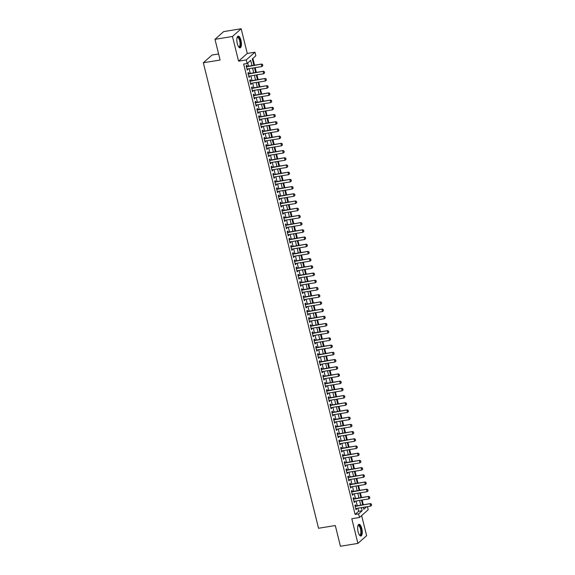 <?xml version="1.0" encoding="UTF-8"?>
<svg xmlns="http://www.w3.org/2000/svg" width="575" height="575" viewBox="0 0 575 575"><rect width="100%" height="100%" fill="white"/><g stroke="black" fill="none" stroke-linecap="round" stroke-linejoin="round"><path stroke-width="0.86" d="M361.783 528.547A5.915 2.127 80.8 0 0 358.994 524.335A5.915 2.127 80.8 0 0 358.11 531.81A5.915 2.127 80.8 0 0 360.892 536.022A5.915 2.127 80.8 0 0 361.783 528.547M240.968 40.351A5.915 2.127 80.8 0 0 238.179 36.139A5.915 2.127 80.8 0 0 237.295 43.614A5.915 2.127 80.8 0 0 240.077 47.826A5.915 2.127 80.8 0 0 240.968 40.351M367.432 506.654L368.201 509.752L359.497 517.486L358.599 513.885L362.128 510.744L361.359 507.639M218.608 53.964L212.038 55.028L203.334 62.761L318.536 528.26L335.311 525.536L340.436 546.25L357.909 543.411L366.613 535.677L361.639 515.574M203.334 62.761L220.11 60.037L214.985 39.323L223.689 31.589L241.162 28.75L232.458 36.484L238.568 61.166L246.258 59.915L254.962 52.181L255.853 55.782L252.324 58.916L253.906 65.313M238.568 61.166L247.272 53.432L241.162 28.75M247.272 53.432L254.962 52.181M363.328 504.764L362.149 500.013M361.546 497.555L360.367 492.811M359.763 490.353L358.584 485.602M357.981 483.144L356.802 478.4M356.198 475.942L355.019 471.191M354.408 468.733L353.237 463.982M352.626 461.531L351.454 456.78M350.843 454.322L349.672 449.571M349.061 447.113L347.889 442.369M347.278 439.911L346.107 435.16M345.496 432.702L344.317 427.958M343.713 425.5L342.535 420.749M341.931 418.291L340.752 413.547M340.148 411.089L338.97 406.338M338.359 403.88L337.187 399.136M336.576 396.678L335.405 391.927M334.794 389.469L333.622 384.718M333.011 382.267L331.84 377.516M331.229 375.058L330.057 370.307M329.446 367.849L328.268 363.105M327.664 360.647L326.485 355.896M325.881 353.438L324.702 348.694M324.099 346.236L322.92 341.485M322.316 339.027L321.137 334.283M320.527 331.825L319.355 327.074M318.744 324.616L317.572 319.865M316.962 317.414L315.79 312.663M315.179 310.205L314.007 305.454M313.397 302.996L312.218 298.252M311.614 295.794L310.435 291.043M309.832 288.585L308.653 283.842M308.049 281.383L306.87 276.632M306.267 274.174L305.088 269.431M304.477 266.973L303.305 262.222M302.694 259.763L301.523 255.02M300.912 252.562L299.74 247.811M299.129 245.353L297.958 240.602M297.347 238.151L296.175 233.4M295.564 230.942L294.386 226.191M293.782 223.732L292.603 218.989M291.999 216.531L290.821 211.78M290.217 209.322L289.038 204.578M288.434 202.12L287.256 197.369M286.645 194.911L285.473 190.167M284.862 187.709L283.691 182.958M283.08 180.5L281.908 175.749M281.297 173.298L280.126 168.547M279.515 166.089L278.336 161.338M277.732 158.88L276.553 154.136M275.95 151.678L274.771 146.927M274.167 144.469L272.988 139.725M272.385 137.267L271.206 132.516M270.595 130.058L269.423 125.314M268.812 122.856L267.641 118.105M267.03 115.647L265.858 110.896M265.248 108.445L264.076 103.694M263.465 101.236L262.293 96.485M261.683 94.034L260.504 89.283M259.9 86.825L258.721 82.074M258.118 79.616L256.939 74.872M256.335 72.414L255.156 67.663M254.545 65.205L252.871 58.434M214.985 39.323L232.458 36.484M355.81 505.986L355.53 504.843L354.94 505.368L356.011 509.694L356.601 509.17L356.421 508.444M354.027 498.777L353.747 497.641L353.158 498.158L354.229 502.485L354.818 501.961L354.631 501.235M352.245 491.575L351.965 490.432L351.375 490.957L352.446 495.276L353.028 494.759L352.849 494.026M350.463 484.366L350.175 483.23L349.593 483.747L350.664 488.074L351.246 487.55L351.066 486.824M348.68 477.164L348.393 476.021L347.81 476.546L348.874 480.865L349.463 480.348L349.284 479.615M346.89 469.955L346.61 468.819L346.021 469.337L347.092 473.663L347.681 473.139L347.501 472.413M345.108 462.746L344.827 461.61L344.238 462.135L345.309 466.454L345.898 465.937L345.719 465.204M343.325 455.544L343.045 454.401L342.456 454.926L343.527 459.253L344.116 458.728L343.936 458.002M341.543 448.335L341.262 447.199L340.673 447.724L341.744 452.043L342.333 451.519L342.154 450.793M339.76 441.133L339.48 439.99L338.891 440.515L339.962 444.842L340.551 444.317L340.371 443.591M337.978 433.924L337.697 432.788L337.108 433.313L338.179 437.632L338.768 437.108L338.589 436.382M336.195 426.722L335.915 425.579L335.326 426.104L336.397 430.423L336.979 429.906L336.799 429.18M334.413 419.513L334.132 418.377L333.543 418.895L334.614 423.222L335.196 422.697L335.017 421.971M332.63 412.311L332.343 411.168L331.761 411.693L332.824 416.012L333.414 415.495L333.234 414.762M330.841 405.102L330.56 403.966L329.971 404.484L331.042 408.811L331.631 408.286L331.452 407.56M329.058 397.893L328.778 396.757L328.188 397.282L329.259 401.602L329.849 401.084L329.669 400.351M327.276 390.691L326.995 389.555L326.406 390.073L327.477 394.4L328.066 393.875L327.887 393.149M325.493 383.482L325.213 382.346L324.623 382.871L325.694 387.191L326.284 386.666L326.104 385.94M323.711 376.28L323.43 375.137L322.841 375.662L323.912 379.989L324.501 379.464L324.322 378.738M321.928 369.071L321.648 367.935L321.058 368.46L322.129 372.78L322.719 372.255L322.539 371.529M320.146 361.869L319.865 360.726L319.276 361.251L320.347 365.578L320.936 365.053L320.749 364.327M318.363 354.66L318.083 353.524L317.493 354.042L318.564 358.369L319.147 357.844L318.967 357.118M316.581 347.458L316.293 346.315L315.711 346.84L316.775 351.16L317.364 350.642L317.184 349.909M314.798 340.249L314.511 339.113L313.928 339.631L314.992 343.958L315.582 343.433L315.402 342.707M313.008 333.04L312.728 331.904L312.139 332.429L313.21 336.749L313.799 336.231L313.619 335.498M311.226 325.838L310.946 324.702L310.356 325.22L311.427 329.547L312.017 329.022L311.837 328.296M309.443 318.629L309.163 317.493L308.574 318.018L309.645 322.338L310.234 321.82L310.054 321.087M307.661 311.427L307.381 310.284L306.791 310.809L307.862 315.136L308.452 314.611L308.272 313.885M305.878 304.218L305.598 303.082L305.009 303.607L306.08 307.927L306.669 307.402L306.489 306.676M304.096 297.016L303.816 295.873L303.226 296.398L304.297 300.725L304.887 300.2L304.707 299.474M302.313 289.807L302.033 288.672L301.444 289.196L302.515 293.516L303.097 292.991L302.917 292.265M300.531 282.605L300.251 281.463L299.661 281.987L300.732 286.307L301.314 285.789L301.135 285.063M298.748 275.396L298.461 274.261L297.879 274.778L298.942 279.105L299.532 278.58L299.352 277.854M296.959 268.194L296.678 267.052L296.089 267.576L297.16 271.896L297.749 271.378L297.57 270.645M295.176 260.985L294.896 259.85L294.307 260.367L295.377 264.694L295.967 264.169L295.787 263.443M293.394 253.776L293.113 252.641L292.524 253.165L293.595 257.485L294.184 256.967L294.005 256.234M291.611 246.574L291.331 245.439L290.742 245.956L291.812 250.283L292.402 249.758L292.222 249.033M289.829 239.365L289.548 238.23L288.959 238.754L290.03 243.074L290.619 242.549L290.44 241.823M288.046 232.163L287.766 231.021L287.177 231.545L288.248 235.872L288.837 235.347L288.657 234.622M286.264 224.954L285.983 223.819L285.394 224.343L286.465 228.663L287.054 228.138L286.868 227.412M284.481 217.752L284.201 216.61L283.612 217.134L284.683 221.461L285.265 220.937L285.085 220.211M282.699 210.543L282.411 209.408L281.829 209.925L282.893 214.252L283.482 213.728L283.303 213.002M280.916 203.342L280.629 202.199L280.047 202.723L281.11 207.043L281.7 206.526L281.52 205.792M279.127 196.132L278.846 194.997L278.257 195.514L279.328 199.841L279.917 199.317L279.738 198.591M277.344 188.923L277.064 187.788L276.474 188.312L277.545 192.632L278.135 192.115L277.955 191.382M275.562 181.722L275.281 180.586L274.692 181.103L275.763 185.43L276.352 184.906L276.173 184.18M273.779 174.513L273.499 173.377L272.909 173.902L273.98 178.221L274.57 177.704L274.39 176.971M271.997 167.311L271.716 166.168L271.127 166.692L272.198 171.019L272.787 170.495L272.607 169.769M270.214 160.102L269.934 158.966L269.344 159.491L270.415 163.81L271.005 163.286L270.818 162.56M268.432 152.9L268.151 151.757L267.562 152.282L268.633 156.608L269.215 156.084L269.035 155.358M266.649 145.691L266.362 144.555L265.779 145.072L266.85 149.399L267.433 148.875L267.253 148.149M264.867 138.489L264.579 137.346L263.997 137.871L265.061 142.19L265.65 141.673L265.47 140.947M263.077 131.28L262.797 130.144L262.207 130.662L263.278 134.988L263.868 134.464L263.688 133.738M261.294 124.078L261.014 122.935L260.425 123.46L261.496 127.779L262.085 127.262L261.905 126.529M259.512 116.869L259.232 115.733L258.642 116.251L259.713 120.577L260.303 120.053L260.123 119.327M257.729 109.66L257.449 108.524L256.86 109.049L257.931 113.368L258.52 112.851L258.34 112.118M255.947 102.458L255.667 101.315L255.077 101.84L256.148 106.167L256.738 105.642L256.558 104.916M254.164 95.249L253.884 94.113L253.295 94.638L254.366 98.958L254.955 98.433L254.775 97.707M252.382 88.047L252.102 86.904L251.512 87.429L252.583 91.756L253.165 91.231L252.986 90.505M250.599 80.838L250.319 79.702L249.73 80.227L250.801 84.547L251.383 84.022L251.203 83.296M248.817 73.636L248.529 72.493L247.947 73.018L249.011 77.345L249.6 76.82L249.421 76.094M251.972 65.622L250.678 60.382L247.149 63.516L243.656 64.084L355.106 514.445L358.635 511.312L357.866 508.207M357.262 505.748L356.083 500.997M355.472 498.539L354.301 493.796M353.69 491.338L352.518 486.587M351.907 484.128L350.736 479.385M350.125 476.927L348.953 472.176M348.342 469.717L347.163 464.974M346.56 462.516L345.381 457.765M344.777 455.307L343.598 450.556M342.995 448.105L341.816 443.354M341.212 440.896L340.033 436.145M339.423 433.687L338.251 428.943M337.64 426.485L336.468 421.734M335.857 419.276L334.686 414.532M334.075 412.074L332.903 407.323M332.293 404.865L331.121 400.121M330.51 397.663L329.331 392.912M328.728 390.454L327.549 385.71M326.945 383.252L325.766 378.501M325.162 376.043L323.984 371.292M323.373 368.841L322.201 364.09M321.59 361.632L320.419 356.881M319.808 354.423L318.636 349.679M318.025 347.221L316.854 342.47M316.243 340.012L315.071 335.268M314.46 332.81L313.282 328.059M312.678 325.601L311.499 320.857M310.895 318.399L309.717 313.648M309.113 311.19L307.934 306.439M307.33 303.988L306.152 299.237M305.541 296.779L304.369 292.028M303.758 289.57L302.587 284.826M301.976 282.368L300.804 277.617M300.193 275.159L299.022 270.415M298.411 267.957L297.239 263.206M296.628 260.748L295.449 256.004M294.846 253.546L293.667 248.795M293.063 246.337L291.884 241.593M291.281 239.135L290.102 234.384M289.491 231.926L288.319 227.175M287.708 224.724L286.537 219.973M285.926 217.515L284.754 212.764M284.143 210.306L282.972 205.562M282.361 203.104L281.189 198.353M280.578 195.895L279.4 191.152M278.796 188.693L277.617 183.942M277.013 181.484L275.835 176.741M275.231 174.282L274.052 169.532M273.448 167.073L272.27 162.322M271.659 159.872L270.487 155.121M269.876 152.662L268.705 147.912M268.094 145.453L266.922 140.71M266.311 138.252L265.14 133.501M264.529 131.042L263.35 126.299M262.746 123.841L261.567 119.09M260.964 116.632L259.785 111.888M259.181 109.43L258.002 104.679M257.399 102.221L256.22 97.47M255.609 95.019L254.438 90.268M253.827 87.81L252.655 83.059M252.044 80.608L250.873 75.857M250.262 73.399L249.09 68.648M248.479 66.19L247.696 63.027M247.034 66.427L246.747 65.291L246.158 65.809L247.228 70.136L247.818 69.611L247.638 68.885M359.497 517.486L351.807 518.736L357.909 543.411M355.106 514.445L358.599 513.885M247.149 63.516L246.258 59.915M363.292 507.323L363.781 509.285L366.584 506.791M254.517 67.771L255.688 72.515M256.299 74.973L257.471 79.724M258.082 82.182L259.253 86.926M259.864 89.384L261.036 94.135M261.647 96.593L262.825 101.344M263.429 103.795L264.608 108.546M265.212 111.004L266.39 115.755M266.994 118.213L268.173 122.957M268.777 125.415L269.955 130.166M270.566 132.624L271.738 137.368M272.349 139.826L273.52 144.577M274.131 147.035L275.303 151.778M275.914 154.237L277.085 158.987M277.696 161.446L278.868 166.197M279.479 168.647L280.658 173.398M281.261 175.857L282.44 180.607M283.044 183.066L284.223 187.809M284.826 190.268L286.005 195.018M286.616 197.477L287.787 202.22M288.398 204.678L289.57 209.429M290.181 211.888L291.353 216.631M291.963 219.089L293.135 223.84M293.746 226.298L294.918 231.042M295.528 233.5L296.707 238.251M297.311 240.709L298.49 245.46M299.093 247.911L300.272 252.662M300.876 255.12L302.055 259.871M302.658 262.329L303.837 267.073M304.448 269.531L305.62 274.282M306.231 276.74L307.402 281.484M308.013 283.942L309.185 288.693M309.796 291.151L310.967 295.895M311.578 298.353L312.757 303.104M313.361 305.562L314.539 310.313M315.143 312.764L316.322 317.515M316.926 319.973L318.104 324.724M318.708 327.182L319.887 331.926M320.498 334.384L321.669 339.135M322.28 341.593L323.452 346.337M324.063 348.795L325.234 353.546M325.845 356.004L327.017 360.748M327.628 363.206L328.799 367.957M329.41 370.415L330.589 375.166M331.193 377.617L332.372 382.368M332.975 384.826L334.154 389.577M334.758 392.028L335.937 396.779M336.54 399.237L337.719 403.988M338.33 406.446L339.502 411.19M340.113 413.648L341.284 418.399M341.895 420.857L343.067 425.601M343.678 428.059L344.849 432.81M345.46 435.268L346.639 440.012M347.243 442.47L348.421 447.221M349.025 449.679L350.204 454.43M350.808 456.881L351.986 461.632M352.59 464.09L353.769 468.841M354.38 471.299L355.551 476.043M356.162 478.501L357.334 483.252M357.945 485.71L359.116 490.453M359.727 492.912L360.899 497.662M361.51 500.121L362.681 504.864M360.755 505.181L359.576 500.43M358.973 497.972L357.794 493.228M357.19 490.77L356.011 486.019M355.4 483.561L354.229 478.817M353.618 476.359L352.446 471.608M351.835 469.15L350.664 464.406M350.053 461.948L348.881 457.197M348.27 454.739L347.099 449.995M346.488 447.537L345.309 442.786M344.705 440.328L343.527 435.577M342.923 433.126L341.744 428.375M341.14 425.917L339.962 421.166M339.358 418.708L338.179 413.964M337.568 411.506L336.397 406.755M335.786 404.297L334.614 399.553M334.003 397.095L332.832 392.344M332.221 389.886L331.049 385.142M330.438 382.684L329.259 377.933M328.656 375.475L327.477 370.724M326.873 368.273L325.694 363.522M325.091 361.064L323.912 356.313M323.308 353.855L322.129 349.111M321.518 346.653L320.347 341.902M319.736 339.444L318.564 334.7M317.953 332.242L316.782 327.491M316.171 325.033L314.999 320.289M314.388 317.831L313.217 313.08M312.606 310.622L311.427 305.878M310.823 303.42L309.645 298.669M309.041 296.211L307.862 291.46M307.258 289.009L306.08 284.258M305.469 281.8L304.297 277.049M303.686 274.591L302.515 269.848M301.904 267.389L300.732 262.638M300.121 260.18L298.95 255.437M298.339 252.978L297.167 248.228M296.556 245.769L295.377 241.026M294.774 238.568L293.595 233.817M292.991 231.358L291.812 226.607M291.209 224.157L290.03 219.406M289.426 216.947L288.248 212.197M287.637 209.738L286.465 204.995M285.854 202.537L284.683 197.786M284.072 195.327L282.9 190.584M282.289 188.126L281.118 183.375M280.507 180.917L279.335 176.173M278.724 173.715L277.545 168.964M276.942 166.506L275.763 161.755M275.159 159.304L273.98 154.553M273.377 152.095L272.198 147.344M271.587 144.893L270.415 140.142M269.804 137.684L268.633 132.933M268.022 130.475L266.85 125.731M266.239 123.273L265.068 118.522M264.457 116.064L263.285 111.32M262.674 108.862L261.496 104.111M260.892 101.653L259.713 96.909M259.109 94.451L257.931 89.7M257.327 87.242L256.148 82.491M255.544 80.04L254.366 75.289M253.755 72.831L252.583 68.08M358.635 511.312L362.128 510.744M247.128 69.726L247.818 69.611M248.91 76.928L249.6 76.82M250.693 84.137L251.383 84.022M252.482 91.346L253.165 91.231M254.265 98.548L254.955 98.433M256.048 105.757L256.738 105.642M257.83 112.959L258.52 112.851M259.613 120.168L260.303 120.053M261.395 127.37L262.085 127.262M263.178 134.579L263.868 134.464M264.96 141.781L265.65 141.673M266.743 148.99L267.433 148.875M268.525 156.192L269.215 156.084M270.315 163.401L271.005 163.286M272.097 170.61L272.787 170.495M273.88 177.812L274.57 177.704M275.662 185.021L276.352 184.906M277.445 192.222L278.135 192.115M279.227 199.432L279.917 199.317M281.01 206.633L281.7 206.526M282.792 213.842L283.482 213.728M284.575 221.044L285.265 220.937M286.364 228.253L287.054 228.138M288.147 235.463L288.837 235.347M289.929 242.664L290.619 242.549M291.712 249.873L292.402 249.758M293.494 257.075L294.184 256.967M295.277 264.284L295.967 264.169M297.059 271.486L297.749 271.378M298.842 278.695L299.532 278.58M300.624 285.897L301.314 285.789M302.414 293.106L303.097 292.991M304.197 300.308L304.887 300.2M305.979 307.517L306.669 307.402M307.762 314.726L308.452 314.611M309.544 321.928L310.234 321.82M311.327 329.137L312.017 329.022M313.109 336.339L313.799 336.231M314.892 343.548L315.582 343.433M316.674 350.75L317.364 350.642M318.457 357.959L319.147 357.844M320.246 365.161L320.936 365.053M322.029 372.37L322.719 372.255M323.811 379.579L324.501 379.464M325.594 386.781L326.284 386.666M327.376 393.99L328.066 393.875M329.159 401.192L329.849 401.084M330.941 408.401L331.631 408.286M332.724 415.603L333.414 415.495M334.506 422.812L335.196 422.697M336.296 430.014L336.979 429.906M338.078 437.223L338.768 437.108M339.861 444.425L340.551 444.317M341.643 451.634L342.333 451.519M343.426 458.843L344.116 458.728M345.208 466.045L345.898 465.937M346.991 473.254L347.681 473.139M348.773 480.456L349.463 480.348M350.556 487.665L351.246 487.55M352.338 494.867L353.028 494.759M354.128 502.076L354.818 501.961M355.911 509.277L356.601 509.17M262.818 65.73L262.617 64.587L262.818 65.73L261.862 66.578L246.948 69M246.416 66.837L261.754 64.041L262.617 64.587M246.373 66.535L246.344 66.563A0.762 0.69 -131.6 0 0 246.373 66.535L261.754 64.041M261.862 66.578L261.33 64.414L262.552 64.652M237.108 37.533A5.125 1.84 -99.2 0 1 237.116 37.519A5.125 1.84 -99.2 0 1 240.156 40.667A5.125 1.84 -99.2 0 1 240.372 45.748A5.125 1.84 -99.2 0 1 238.632 46.855A5.125 1.84 -99.2 0 1 238.618 46.841M238.546 46.733A4.744 1.703 80.8 0 0 238.984 46.812A4.744 1.703 80.8 0 0 239.689 40.825A4.744 1.703 80.8 0 0 237.461 37.447A4.744 1.703 80.8 0 0 237.072 37.663M239.739 47.804A5.879 2.113 80.8 0 0 240.393 40.458A5.879 2.113 80.8 0 0 237.863 36.268M357.923 525.73A5.125 1.84 -99.2 0 1 357.93 525.715A5.125 1.84 -99.2 0 1 360.467 527.289A5.125 1.84 -99.2 0 1 361.222 533.78A5.125 1.84 -99.2 0 1 359.447 535.052A5.125 1.84 -99.2 0 1 359.433 535.038M359.361 534.93A4.744 1.703 80.8 0 0 359.799 535.009A4.744 1.703 80.8 0 0 360.741 533.571A4.744 1.703 80.8 0 0 360.324 528.36A4.744 1.703 80.8 0 0 358.275 525.643A4.744 1.703 80.8 0 0 357.887 525.852M360.554 536.001A5.879 2.113 80.8 0 0 361.495 534.297A5.879 2.113 80.8 0 0 361.071 528.13A5.879 2.113 80.8 0 0 358.678 524.465M264.601 72.939L264.407 71.796L264.601 72.939L263.652 73.78L248.731 76.202M248.199 74.038L263.537 71.243L264.407 71.796M248.127 73.744A0.762 0.69 -131.6 0 0 248.156 73.737L263.537 71.243M263.652 73.78L263.113 71.616L264.335 71.853M266.383 80.141L266.189 78.998L266.383 80.141L265.434 80.989L250.513 83.411M249.981 81.248L265.319 78.452L266.189 78.998M249.938 80.946L249.909 80.974A0.762 0.69 -131.6 0 0 249.938 80.946L265.319 78.452M265.434 80.989L264.895 78.825L266.117 79.062M268.166 87.35L267.972 86.207L268.166 87.35L267.217 88.191L252.296 90.613M251.764 88.449L267.102 85.653L267.972 86.207M251.692 88.155A0.762 0.69 -131.6 0 0 251.728 88.155L267.102 85.653M267.217 88.191L266.678 86.034L267.9 86.264M269.948 94.552L269.754 93.409L269.948 94.552L268.999 95.4L254.085 97.822M253.546 95.658L268.884 92.862L269.754 93.409M253.51 95.357L253.482 95.385A0.762 0.69 -131.6 0 0 253.51 95.357L268.884 92.862M268.999 95.4L268.46 93.236L269.682 93.473M271.731 101.761L271.537 100.618L271.731 101.761L270.782 102.602L255.868 105.024M255.329 102.868L270.667 100.064L271.537 100.618M255.257 102.566A0.762 0.69 -131.6 0 0 255.293 102.566L270.667 100.064M270.782 102.602L270.25 100.445L271.465 100.683M273.513 108.962L273.319 107.82L273.513 108.962L272.564 109.811L257.65 112.233M257.111 110.069L272.457 107.273L273.319 107.82M257.039 109.775A0.762 0.69 -131.6 0 0 257.075 109.767L272.457 107.273M272.564 109.811L272.033 107.647L273.247 107.884M275.303 116.172L275.102 115.029L275.303 116.172L274.347 117.02L259.433 119.435M258.894 117.278L274.239 114.475L275.102 115.029M258.822 116.977A0.762 0.69 -131.6 0 0 258.858 116.977L274.239 114.475M274.347 117.02L273.815 114.856L275.03 115.093M277.085 123.381L276.884 122.231L277.085 123.381L276.129 124.222L261.215 126.644M260.683 124.48L276.022 121.684L276.884 122.231M260.64 124.178L260.612 124.207A0.762 0.69 -131.6 0 0 260.64 124.178L276.022 121.684M276.129 124.222L275.598 122.058L276.812 122.295M278.868 130.583L278.667 129.44L278.868 130.583L277.912 131.431L262.998 133.853M262.466 131.689L277.804 128.893L278.667 129.44M262.387 131.395A0.762 0.69 -131.6 0 0 262.423 131.388L277.804 128.893M277.912 131.431L277.38 129.267L278.602 129.504M280.65 137.792L280.449 136.649L280.65 137.792L279.702 138.632L264.78 141.055M264.248 138.891L279.587 136.095L280.449 136.649M264.205 138.589L264.177 138.618A0.762 0.69 -131.6 0 0 264.205 138.589L279.587 136.095M279.702 138.632L279.162 136.469L280.384 136.706M282.433 144.993L282.239 143.851L282.433 144.993L281.484 145.842L266.563 148.264M266.031 146.1L281.369 143.304L282.239 143.851M265.959 145.827L265.988 145.798A0.762 0.69 -131.6 0 0 265.988 145.798L281.369 143.304M281.484 145.842L280.945 143.678L282.167 143.915M284.215 152.202L284.021 151.06L284.215 152.202L283.267 153.043L268.345 155.466M267.813 153.302L283.152 150.506L284.021 151.06M267.777 153.007L267.749 153.029A0.762 0.69 -131.6 0 0 267.777 153.007L283.152 150.506M283.267 153.043L282.728 150.887L283.949 151.117M285.998 159.404L285.804 158.262L285.998 159.404L285.049 160.252L270.135 162.675M269.596 160.511L284.934 157.715L285.804 158.262M269.524 160.217A0.762 0.69 -131.6 0 0 269.56 160.209L284.934 157.715M285.049 160.252L284.51 158.089L285.732 158.326M287.78 166.613L287.586 165.471L287.78 166.613L286.832 167.454L271.918 169.877M271.378 167.72L286.717 164.917L287.586 165.471M271.307 167.418A0.762 0.69 -131.6 0 0 271.342 167.418L286.717 164.917M286.832 167.454L286.293 165.298L287.514 165.528M289.563 173.815L289.369 172.673L289.563 173.815L288.614 174.663L273.7 177.086M273.161 174.922L288.506 172.126L289.369 172.673M273.089 174.627A0.762 0.69 -131.6 0 0 273.125 174.62L288.506 172.126M288.614 174.663L288.082 172.5L289.297 172.737M291.353 181.024L291.151 179.882L291.353 181.024L290.397 181.865L275.482 184.287M274.943 182.131L290.289 179.328L291.151 179.882M274.908 181.829L274.879 181.851A0.762 0.69 -131.6 0 0 274.908 181.829L290.289 179.328M290.397 181.865L289.865 179.709L291.079 179.946M293.135 188.226L292.934 187.083L293.135 188.226L292.179 189.074L277.265 191.497M276.733 189.333L292.071 186.537L292.934 187.083M276.654 189.038A0.762 0.69 -131.6 0 0 276.69 189.031L292.071 186.537M292.179 189.074L291.647 186.911L292.862 187.148M294.918 195.435L294.716 194.292L294.918 195.435L293.962 196.283L279.048 198.698M278.516 196.542L293.854 193.739L294.716 194.292M278.473 196.24L278.444 196.262A0.762 0.69 -131.6 0 0 278.473 196.24L293.854 193.739M293.962 196.283L293.43 194.12L294.652 194.357M296.7 202.644L296.499 201.494L296.7 202.644L295.744 203.485L280.83 205.908M280.298 203.744L295.636 200.948L296.499 201.494M280.226 203.471L280.255 203.442A0.762 0.69 -131.6 0 0 280.255 203.442L295.636 200.948M295.744 203.485L295.212 201.322L296.434 201.559M298.482 209.846L298.288 208.703L298.482 209.846L297.534 210.694L282.613 213.117M282.081 210.953L297.419 208.157L298.288 208.703M282.037 210.651L282.009 210.68A0.762 0.69 -131.6 0 0 282.037 210.651L297.419 208.157M297.534 210.694L296.995 208.531L298.217 208.768M300.265 217.055L300.071 215.912L300.265 217.055L299.316 217.896L284.395 220.318M283.863 218.155L299.201 215.359L300.071 215.912M283.791 217.86A0.762 0.69 -131.6 0 0 283.82 217.853L299.201 215.359M299.316 217.896L298.777 215.733L299.999 215.97M302.048 224.257L301.853 223.114L302.048 224.257L301.099 225.105L286.178 227.528M285.646 225.364L300.984 222.568L301.853 223.114M285.574 225.069A0.762 0.69 -131.6 0 0 285.61 225.062L300.984 222.568M301.099 225.105L300.56 222.942L301.782 223.179M303.83 231.466L303.636 230.323L303.83 231.466L302.881 232.307L287.967 234.729M287.428 232.566L302.766 229.77L303.636 230.323M287.356 232.271A0.762 0.69 -131.6 0 0 287.392 232.271L302.766 229.77M302.881 232.307L302.342 230.151L303.564 230.381M305.613 238.668L305.418 237.525L305.613 238.668L304.664 239.516L289.75 241.938M289.211 239.775L304.549 236.979L305.418 237.525M289.175 239.473L289.146 239.502A0.762 0.69 -131.6 0 0 289.175 239.473L304.549 236.979M304.664 239.516L304.132 237.353L305.347 237.59M307.395 245.877L307.201 244.734L307.395 245.877L306.446 246.718L291.532 249.14M290.993 246.984L306.338 244.181L307.201 244.734M290.921 246.682A0.762 0.69 -131.6 0 0 290.957 246.682L306.338 244.181M306.446 246.718L305.914 244.562L307.129 244.799M309.185 253.079L308.983 251.936L309.185 253.079L308.229 253.927L293.315 256.349M292.776 254.186L308.121 251.39L308.983 251.936M292.74 253.884L292.711 253.913A0.762 0.69 -131.6 0 0 292.74 253.884L308.121 251.39M308.229 253.927L307.697 251.764L308.912 252.001M310.967 260.288L310.766 259.145L310.967 260.288L310.011 261.136L295.097 263.551M294.565 261.395L309.903 258.592L310.766 259.145M294.486 261.093A0.762 0.69 -131.6 0 0 294.522 261.093L309.903 258.592M310.011 261.136L309.479 258.973L310.694 259.21M312.75 267.497L312.548 266.347L312.75 267.497L311.794 268.338L296.88 270.76M296.348 268.597L311.686 265.801L312.548 266.347M296.305 268.295L296.276 268.324A0.762 0.69 -131.6 0 0 296.305 268.295L311.686 265.801M311.794 268.338L311.262 266.175L312.484 266.412M314.532 274.699L314.331 273.556L314.532 274.699L313.583 275.547L298.662 277.969M298.13 275.806L313.468 273.01L314.331 273.556M298.058 275.511A0.762 0.69 -131.6 0 0 298.087 275.504L313.468 273.01M313.583 275.547L313.044 273.384L314.266 273.621M316.315 281.908L316.121 280.765L316.315 281.908L315.366 282.749L300.445 285.171M299.913 283.008L315.251 280.212L316.121 280.765M299.87 282.706L299.841 282.735A0.762 0.69 -131.6 0 0 299.87 282.706L315.251 280.212M315.366 282.749L314.827 280.586L316.049 280.823M318.097 289.11L317.903 287.967L318.097 289.11L317.148 289.958L302.227 292.38M301.695 290.217L317.033 287.421L317.903 287.967M301.623 289.922A0.762 0.69 -131.6 0 0 301.659 289.915L317.033 287.421M317.148 289.958L316.609 287.795L317.831 288.032M319.88 296.319L319.686 295.176L319.88 296.319L318.931 297.16L304.017 299.582M303.478 297.419L318.816 294.623L319.686 295.176M303.442 297.124L303.413 297.146A0.762 0.69 -131.6 0 0 303.442 297.124L318.816 294.623M318.931 297.16L318.392 295.004L319.614 295.234M321.662 303.521L321.468 302.378L321.662 303.521L320.713 304.369L305.799 306.791M305.26 304.628L320.598 301.832L321.468 302.378M305.188 304.333A0.762 0.69 -131.6 0 0 305.224 304.326L320.598 301.832M320.713 304.369L320.182 302.206L321.396 302.443M323.445 310.73L323.251 309.587L323.445 310.73L322.496 311.571L307.582 313.993M307.043 311.837L322.388 309.034L323.251 309.587M307.007 311.535L306.978 311.557A0.762 0.69 -131.6 0 0 307.007 311.535L322.388 309.034M322.496 311.571L321.964 309.415L323.179 309.645M325.234 317.932L325.033 316.789L325.234 317.932L324.278 318.78L309.364 321.202M308.825 319.039L324.171 316.243L325.033 316.789M308.753 318.744A0.762 0.69 -131.6 0 0 308.789 318.737L324.171 316.243M324.278 318.78L323.747 316.617L324.961 316.854M327.017 325.141L326.816 323.998L327.017 325.141L326.061 325.982L311.147 328.404M310.615 326.248L325.953 323.445L326.816 323.998M310.572 325.946L310.543 325.967A0.762 0.69 -131.6 0 0 310.572 325.946L325.953 323.445M326.061 325.982L325.529 323.826L326.744 324.063M328.799 332.35L328.598 331.2L328.799 332.35L327.843 333.191L312.929 335.613M312.397 333.45L327.736 330.654L328.598 331.2M312.318 333.155A0.762 0.69 -131.6 0 0 312.354 333.148L327.736 330.654M327.843 333.191L327.312 331.027L328.533 331.265M330.582 339.552L330.381 338.409L330.582 339.552L329.626 340.4L314.712 342.822M314.18 340.659L329.518 337.856L330.381 338.409M314.137 340.357L314.108 340.378A0.762 0.69 -131.6 0 0 314.137 340.357L329.518 337.856M329.626 340.4L329.094 338.237L330.316 338.474M332.364 346.761L332.17 345.611L332.364 346.761L331.416 347.602L316.494 350.024M315.963 347.861L331.301 345.065L332.17 345.611M315.891 347.566A0.762 0.69 -131.6 0 0 315.919 347.559L331.301 345.065M331.416 347.602L330.877 345.438L332.098 345.676M334.147 353.963L333.953 352.82L334.147 353.963L333.198 354.811L318.277 357.233M317.745 355.07L333.083 352.274L333.953 352.82M317.673 354.775A0.762 0.69 -131.6 0 0 317.709 354.768L333.083 352.274M333.198 354.811L332.659 352.647L333.881 352.885M335.929 361.172L335.735 360.029L335.929 361.172L334.981 362.013L320.067 364.435M319.527 362.272L334.866 359.476L335.735 360.029M319.456 361.977A0.762 0.69 -131.6 0 0 319.492 361.977L334.866 359.476M334.981 362.013L334.442 359.849L335.663 360.087M337.712 368.374L337.518 367.231L337.712 368.374L336.763 369.222L321.849 371.644M321.31 369.481L336.648 366.685L337.518 367.231M321.238 369.186A0.762 0.69 -131.6 0 0 321.274 369.179L336.648 366.685M336.763 369.222L336.224 367.058L337.446 367.296M339.494 375.583L339.3 374.44L339.494 375.583L338.546 376.424L323.632 378.846M323.092 376.683L338.431 373.887L339.3 374.44M323.021 376.388A0.762 0.69 -131.6 0 0 323.057 376.388L338.431 373.887M338.546 376.424L338.014 374.268L339.228 374.497M341.277 382.785L341.083 381.642L341.277 382.785L340.328 383.633L325.414 386.055M324.875 383.892L340.22 381.096L341.083 381.642M324.803 383.597A0.762 0.69 -131.6 0 0 324.839 383.59L340.22 381.096M340.328 383.633L339.796 381.469L341.011 381.707M343.067 389.994L342.865 388.851L343.067 389.994L342.111 390.835L327.197 393.257M326.665 391.101L342.003 388.298L342.865 388.851M326.586 390.799A0.762 0.69 -131.6 0 0 326.622 390.799L342.003 388.298M342.111 390.835L341.579 388.678L342.793 388.916M344.849 397.196L344.648 396.053L344.849 397.196L343.893 398.044L328.979 400.466M328.447 398.302L343.785 395.507L344.648 396.053M328.368 398.008A0.762 0.69 -131.6 0 0 328.404 398.001L343.785 395.507M343.893 398.044L343.361 395.88L344.576 396.118M346.632 404.405L346.43 403.262L346.632 404.405L345.676 405.253L330.762 407.668M330.23 405.512L345.568 402.708L346.43 403.262M330.158 405.21A0.762 0.69 -131.6 0 0 330.187 405.21L345.568 402.708M345.676 405.253L345.144 403.089L346.366 403.327M348.414 411.614L348.22 410.464L348.414 411.614L347.465 412.455L332.544 414.877M332.012 412.713L347.35 409.918L348.22 410.464M331.94 412.44L331.969 412.412A0.762 0.69 -131.6 0 0 331.969 412.412L347.35 409.918M347.465 412.455L346.926 410.291L348.148 410.528M350.197 418.816L350.002 417.673L350.197 418.816L349.248 419.664L334.327 422.086M333.795 419.923L349.133 417.127L350.002 417.673M333.752 419.621L333.723 419.642A0.762 0.69 -131.6 0 0 333.752 419.621L349.133 417.127M349.248 419.664L348.709 417.5L349.931 417.738M351.979 426.025L351.785 424.882L351.979 426.025L351.03 426.866L336.109 429.288M335.577 427.124L350.915 424.328L351.785 424.882M335.505 426.83A0.762 0.69 -131.6 0 0 335.541 426.823L350.915 424.328M351.03 426.866L350.491 424.702L351.713 424.939M353.762 433.227L353.567 432.084L353.762 433.227L352.813 434.075L337.899 436.497M337.36 434.333L352.698 431.537L353.567 432.084M337.288 434.039A0.762 0.69 -131.6 0 0 337.324 434.032L352.698 431.537M352.813 434.075L352.274 431.911L353.496 432.148M355.544 440.436L355.35 439.293L355.544 440.436L354.595 441.277L339.681 443.699M339.142 441.535L354.48 438.739L355.35 439.293M339.07 441.241A0.762 0.69 -131.6 0 0 339.106 441.241L354.48 438.739M354.595 441.277L354.063 439.12L355.278 439.35M357.327 447.637L357.132 446.495L357.327 447.637L356.378 448.486L341.464 450.908M340.925 448.744L356.27 445.948L357.132 446.495M340.889 448.442L340.86 448.471A0.762 0.69 -131.6 0 0 340.889 448.442L356.27 445.948M356.378 448.486L355.846 446.322L357.061 446.559M359.116 454.847L358.915 453.704L359.116 454.847L358.16 455.688L343.246 458.11M342.707 455.953L358.053 453.15L358.915 453.704M342.635 455.652A0.762 0.69 -131.6 0 0 342.671 455.652L358.053 453.15M358.16 455.688L357.628 453.531L358.843 453.761M360.899 462.048L360.697 460.906L360.899 462.048L359.943 462.897L345.029 465.319M344.497 463.155L359.835 460.359L360.697 460.906M344.454 462.853L344.425 462.882A0.762 0.69 -131.6 0 0 344.454 462.853L359.835 460.359M359.943 462.897L359.411 460.733L360.626 460.97M362.681 469.257L362.48 468.115L362.681 469.257L361.725 470.098L346.811 472.521M346.279 470.364L361.618 467.561L362.48 468.115M346.2 470.062A0.762 0.69 -131.6 0 0 346.236 470.062L361.618 467.561M361.725 470.098L361.193 467.942L362.415 468.179M364.464 476.467L364.262 475.317L364.464 476.467L363.508 477.308L348.594 479.73M348.062 477.566L363.4 474.77L364.262 475.317M348.019 477.264L347.99 477.293A0.762 0.69 -131.6 0 0 348.019 477.264L363.4 474.77M363.508 477.308L362.976 475.144L364.198 475.381M366.246 483.668L366.052 482.526L366.246 483.668L365.298 484.517L350.376 486.939M349.844 484.775L365.183 481.972L366.052 482.526M349.772 484.481A0.762 0.69 -131.6 0 0 349.801 484.473L365.183 481.972M365.298 484.517L364.758 482.353L365.98 482.59M368.029 490.878L367.835 489.735L368.029 490.878L367.08 491.718L352.159 494.141M351.627 491.977L366.965 489.181L367.835 489.735M351.555 491.683A0.762 0.69 -131.6 0 0 351.591 491.675L366.965 489.181M367.08 491.718L366.541 489.555L367.763 489.792M369.811 498.079L369.617 496.937L369.811 498.079L368.863 498.927L353.948 501.35M353.409 499.186L368.747 496.39L369.617 496.937M353.338 498.892A0.762 0.69 -131.6 0 0 353.373 498.884L368.747 496.39M368.863 498.927L368.323 496.764L369.545 497.001M371.594 505.288L371.4 504.146L371.594 505.288L370.645 506.129L355.731 508.552M355.192 506.388L370.53 503.592L371.4 504.146M355.156 506.093L355.127 506.115A0.762 0.69 -131.6 0 0 355.156 506.093L370.53 503.592M370.645 506.129L370.106 503.966L371.328 504.203"/></g></svg>
